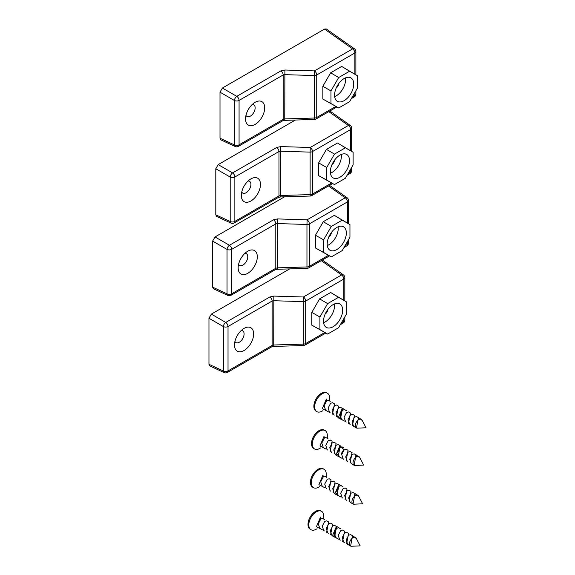 <?xml version="1.0" encoding="UTF-8"?>
<svg xmlns="http://www.w3.org/2000/svg" width="575" height="575" viewBox="0 0 575 575"><rect width="100%" height="100%" fill="white"/><g stroke="black" fill="none" stroke-linecap="round" stroke-linejoin="round"><path stroke-width="0.86" d="M208.962 318.255L223.366 326.571L223.366 370.983A3.385 1.948 -65.2 0 0 224.214 372.607L209.753 365.923L208.962 364.327L208.962 318.255L211.356 314.115L225.759 322.431A3.385 1.955 60 0 1 228.023 326.499L228.023 370.918A3.385 1.955 60 0 1 227.326 372.463L271.422 347.005L273.822 346.43L303.399 345.539L303.298 344.109A3.385 1.955 0 0 0 305.692 343.534L324.803 332.501M289.671 268.899L211.356 314.115M241.248 330.51A6.778 3.917 -60 0 1 242.765 330.869A6.778 3.917 -60 0 1 244.088 333.924A6.778 3.917 -60 0 1 239.293 342.233A6.778 3.917 -60 0 1 235.987 342.614A6.778 3.917 -60 0 1 234.916 341.478M253.64 333.924A13.541 7.82 -60 0 1 244.059 350.506A13.541 7.82 -60 0 1 234.492 344.957A13.541 7.82 -60 0 1 244.052 328.404A13.541 7.82 -60 0 1 253.64 333.924M208.962 364.327L223.366 370.983A3.385 1.955 0 0 0 228.023 370.918L272.126 345.453L273.722 345L273.822 346.43M273.722 300.732L272.126 301.041L228.023 326.499A3.385 1.955 180 0 1 223.366 326.571A3.385 1.747 -60 0 1 225.759 322.431L269.855 296.973L273.844 296.089L273.722 345L303.298 344.109L303.298 301.623L273.722 300.732M344.827 300.883L344.827 277.646A3.385 1.955 180 0 1 343.836 279.033L305.692 301.056A3.385 1.955 180 0 1 303.298 301.623L303.42 296.988A3.385 1.955 60 0 1 305.692 301.056L305.692 343.534A3.385 1.955 60 0 1 304.987 345.086L325.817 333.062M343.836 300.279L343.836 279.033A3.385 1.955 -120 0 0 341.572 274.958L321.26 260.64M346.287 301.76L330.639 292.502L319.607 298.878L311.801 312.397L311.801 325.141L327.642 334.061L338.56 327.75L346.287 314.374L346.287 301.76L338.56 297.304L327.642 303.607L319.916 316.99L319.916 329.597L327.642 334.061M340.335 324.674L343.138 323.064A3.385 1.955 -120 0 0 343.836 321.511L343.836 318.615M330.639 292.502L338.56 297.304M311.801 325.141L319.916 329.597M311.801 312.397L319.916 316.99M319.607 298.878L327.642 303.607M333.098 326.737A13.541 7.82 120 0 0 341.967 314.726A13.541 7.82 120 0 0 339.789 303.909A13.541 7.82 120 0 0 333.098 304.628A13.541 7.82 120 0 0 324.278 316.48A13.541 7.82 120 0 0 326.248 327.355A13.541 7.82 120 0 0 333.098 326.737M323.624 322.697A13.34 7.705 120 0 0 325.119 321.971A13.34 7.705 120 0 0 334.434 303.967M325.213 313.972A3.608 2.084 120 0 0 327.671 309.709M330.251 401.379L328.627 400.444A4.967 2.868 120 0 0 326.564 400.473M328.541 411.858L322.302 408.624L326.384 398.985L326.629 400.969L324.127 405.785L325.644 410.183L326.255 410.536M334.24 403.686L332.602 402.737L330.618 403.269L328.124 408.063L329.619 412.483L330.244 412.836M338.229 405.986L336.591 405.037L334.607 405.569L332.106 410.385L333.622 414.791L334.233 415.143M342.218 408.293L340.58 407.344L338.596 407.876L336.102 412.67L337.597 417.083L338.222 417.443M339.782 417.378L340.156 417.285M346.207 410.593L344.569 409.644L342.585 410.176L340.084 414.992L341.6 419.398L342.211 419.75M350.197 412.9L348.558 411.944L346.574 412.483L344.08 417.277L345.575 421.691L346.2 422.05M354.186 415.2L352.547 414.252L350.563 414.783L348.062 419.592L349.578 424.005L350.189 424.357M358.275 417.558L356.536 416.552L354.552 417.091L352.058 421.892L353.56 426.305L356.378 427.929A4.967 2.868 120 0 0 357.384 428.159L366.038 427.771L362.042 420.088A4.967 2.868 120 0 0 361.337 419.326A4.967 2.868 120 0 0 358.857 419.577A4.967 2.868 120 0 0 355.616 423.948A4.967 2.868 120 0 0 356.378 427.929M329.655 401.041L329.655 398.108A10.609 6.124 120 0 0 327.463 393.257A10.609 6.124 120 0 0 319.29 396.096A10.609 6.124 120 0 0 314.662 406.769A10.609 6.124 120 0 0 316.854 411.628A10.609 6.124 120 0 0 322.158 411.096L322.949 410.643M361.337 419.326L360.525 418.859L358.541 419.391L358.297 417.407L358.06 419.118L358.541 419.391M334.463 403.815L332.53 414.158M338.452 406.115L336.519 416.465M342.441 408.423L340.508 418.765M346.43 410.723L342.341 408.2L338.258 417.838L344.497 421.065M350.419 413.022L348.486 423.372M354.408 415.33L352.475 425.673M358.397 417.63L356.464 427.973M362.279 420.541L358.297 417.407M327.463 393.257L326.665 392.797A10.609 6.124 120 0 0 318.493 395.636A10.609 6.124 120 0 0 313.864 406.309A10.609 6.124 120 0 0 316.056 411.161L316.854 411.628M324.523 29.073L326.298 28.966L354.437 48.803A3.385 1.948 -54.8 0 0 352.612 48.882L324.523 29.073L222.396 88.04L236.799 96.356A3.385 1.955 60 0 1 239.071 100.424L239.071 144.835A3.385 1.955 60 0 1 238.366 146.388L282.469 120.923L284.869 120.355L314.446 119.456L314.338 118.026A3.385 1.955 -0 0 0 316.732 117.458L335.85 106.418M220.009 92.18L234.413 100.496L234.413 144.907A3.385 1.948 -65.2 0 0 235.254 146.524L220.8 139.84L220.009 138.244L220.009 92.18L222.396 88.04M252.296 104.434A6.778 3.917 -60 0 1 253.812 104.794A6.778 3.917 -60 0 1 255.135 107.848A6.778 3.917 -60 0 1 250.341 116.15A6.778 3.917 -60 0 1 247.034 116.531A6.778 3.917 -60 0 1 245.963 115.403M264.687 107.841A13.541 7.82 -60 0 1 255.099 124.43A13.541 7.82 -60 0 1 245.539 118.881A13.541 7.82 -60 0 1 255.092 102.321A13.541 7.82 -60 0 1 264.687 107.841M220.009 138.244L234.413 144.907A3.385 1.955 -0 0 0 239.071 144.835L283.173 119.377L284.769 118.924L284.869 120.355M284.769 74.649L283.173 74.966L239.071 100.424A3.385 1.955 180 0 1 234.413 100.496A3.385 1.747 -60 0 1 236.799 96.356L280.902 70.89L284.891 70.013L284.769 118.924L314.338 118.026L314.338 75.548L284.769 74.649M355.875 74.8L355.875 51.57A3.385 1.955 180 0 1 354.883 52.95L316.732 74.973A3.385 1.955 180 0 1 314.338 75.548L314.467 70.905A3.385 1.955 60 0 1 316.732 74.973L316.732 117.458A3.385 1.955 60 0 1 316.034 119.003L336.864 106.979M354.883 74.197L354.883 52.95A3.385 1.955 -120 0 0 352.612 48.882L314.467 70.905L284.891 70.013M357.327 75.684L341.687 66.427L330.647 72.795L322.841 86.315L322.841 99.058L338.682 107.978L349.607 101.674L357.327 88.298L357.327 75.684L349.607 71.228L338.682 77.532L330.963 90.907L330.963 103.522L338.682 107.978M351.382 98.598L354.178 96.981A3.385 1.955 -120 0 0 354.883 95.436L354.883 92.539M341.687 66.427L349.607 71.228M322.841 99.058L330.963 103.522M322.841 86.315L330.963 90.907M330.647 72.795L338.682 77.532M344.145 100.654A13.541 7.82 120 0 0 353.014 88.651A13.541 7.82 120 0 0 350.829 77.826A13.541 7.82 120 0 0 344.145 78.545A13.541 7.82 120 0 0 335.326 90.404A13.541 7.82 120 0 0 337.295 101.279A13.541 7.82 120 0 0 344.145 100.654M334.664 96.622A13.34 7.705 120 0 0 336.167 95.888A13.34 7.705 120 0 0 345.482 77.884M336.26 87.889A3.608 2.084 120 0 0 338.718 83.627M326.844 477.415L325.22 476.474A4.967 2.868 120 0 0 323.157 476.51M325.127 487.887L318.895 484.653L322.978 475.015L323.215 476.998L320.721 481.814L322.237 486.22M330.833 479.715L329.188 478.767L327.204 479.298L324.71 484.1L326.212 488.513M334.822 482.015L333.177 481.067L331.193 481.606L328.699 486.414L330.208 490.82L330.819 491.172M338.812 484.323L337.166 483.374L335.182 483.906L332.688 488.707L334.183 493.12L334.808 493.479M336.368 493.408L336.742 493.314M342.801 486.622L341.155 485.674L339.171 486.213L336.677 491.028L338.193 495.427M346.79 488.93L345.144 487.981L343.16 488.513L340.666 493.307L342.168 497.727L342.786 498.079M350.779 491.23L349.133 490.281L347.149 490.813L344.655 495.628L346.164 500.034L346.775 500.387M354.868 493.594L353.122 492.588L351.138 493.12L348.644 497.921L350.146 502.334L352.964 503.959A4.967 2.868 120 0 0 353.977 504.189L362.624 503.808L358.635 496.117A4.967 2.868 120 0 0 357.93 495.363A4.967 2.868 120 0 0 355.443 495.607A4.967 2.868 120 0 0 352.202 499.984A4.967 2.868 120 0 0 352.964 503.959M326.248 477.07L326.248 474.145A10.609 6.124 120 0 0 324.048 469.286A10.609 6.124 120 0 0 315.876 472.125A10.609 6.124 120 0 0 311.248 482.799A10.609 6.124 120 0 0 313.447 487.658A10.609 6.124 120 0 0 318.744 487.133L319.542 486.673M357.93 495.363L357.111 494.888L355.127 495.42L354.89 493.443L354.646 495.147L355.127 495.42M331.056 479.845L329.116 490.188M335.045 482.145L333.105 492.495M339.034 484.452L337.094 494.795M343.023 486.752L338.934 484.229L334.851 493.868L341.083 497.102M347.012 489.059L345.072 499.402M351.002 491.359L349.061 501.702M354.991 493.659L353.05 504.009M358.865 496.57L354.89 493.443M324.048 469.286L323.251 468.826A10.609 6.124 120 0 0 315.078 471.665A10.609 6.124 120 0 0 310.45 482.339A10.609 6.124 120 0 0 312.649 487.198L313.447 487.658M215.798 168.755L230.201 177.071L230.201 221.483A3.385 1.948 -65.2 0 0 231.042 223.107L216.588 216.423L215.798 214.827L215.798 168.755L218.184 164.615L232.588 172.931A3.385 1.955 60 0 1 234.859 176.999L234.859 221.418A3.385 1.955 60 0 1 234.154 222.963L278.257 197.505L280.658 196.93L310.234 196.039L310.126 194.609A3.385 1.955 0 0 0 312.52 194.034L331.638 183.001M295.406 120.031L218.184 164.615M248.084 181.01A6.778 3.917 -60 0 1 249.6 181.369A6.778 3.917 -60 0 1 250.923 184.424A6.778 3.917 -60 0 1 246.129 192.733A6.778 3.917 -60 0 1 242.822 193.114A6.778 3.917 -60 0 1 241.752 191.978M260.475 184.424A13.541 7.82 -60 0 1 250.887 201.006A13.541 7.82 -60 0 1 241.327 195.457A13.541 7.82 -60 0 1 250.88 178.904A13.541 7.82 -60 0 1 260.475 184.424M215.798 214.827L230.201 221.483A3.385 1.955 0 0 0 234.859 221.418L278.961 195.953L280.557 195.5L280.658 196.93M280.557 151.232L278.961 151.541L234.859 176.999A3.385 1.955 180 0 1 230.201 177.071A3.385 1.747 -60 0 1 232.588 172.931L276.69 147.473L280.679 146.589L280.557 195.5L310.126 194.609L310.126 152.123L280.557 151.232M351.663 151.383L351.663 128.146A3.385 1.955 180 0 1 350.671 129.526L312.52 151.556A3.385 1.955 180 0 1 310.126 152.123L310.256 147.48A3.385 1.955 60 0 1 312.52 151.556L312.52 194.034A3.385 1.955 60 0 1 311.822 195.586L332.652 183.554M350.671 150.779L350.671 129.526A3.385 1.955 -120 0 0 348.4 125.458L328.799 111.636M353.115 152.26L337.475 143.002L326.435 149.378L318.629 162.897L318.629 175.641L334.47 184.561L345.395 178.25L353.115 164.874L353.115 152.26L345.395 147.804L334.47 154.107L326.751 167.483L326.751 180.097L334.47 184.561M347.171 175.174L349.967 173.564A3.385 1.955 -120 0 0 350.671 172.011L350.671 169.115M337.475 143.002L345.395 147.804M318.629 175.641L326.751 180.097M318.629 162.897L326.751 167.483M326.435 149.378L334.47 154.107M339.933 177.237A13.541 7.82 120 0 0 348.802 165.226A13.541 7.82 120 0 0 346.617 154.409A13.541 7.82 120 0 0 339.933 155.128A13.541 7.82 120 0 0 331.114 166.98A13.541 7.82 120 0 0 333.083 177.855A13.541 7.82 120 0 0 339.933 177.237M330.452 173.197A13.34 7.705 120 0 0 331.955 172.471A13.34 7.705 120 0 0 341.27 154.459M332.048 164.472A3.608 2.084 120 0 0 334.506 160.209M324.386 519.477L322.762 518.535A4.967 2.868 120 0 0 320.699 518.571M322.676 529.949L316.437 526.714L320.519 517.076L320.764 519.06L318.262 523.875L319.779 528.281L320.39 528.626M328.375 521.777L326.737 520.828L324.753 521.36L322.259 526.154L323.754 530.574L324.379 530.933M332.364 524.077L330.726 523.128L328.742 523.667L326.241 528.475L327.757 532.881L328.368 533.233M336.353 526.384L334.715 525.435L332.731 525.967L330.237 530.768L331.732 535.174L332.357 535.541M333.917 535.469L334.291 535.375M340.342 528.684L338.704 527.735L336.72 528.274L334.219 533.09L335.735 537.488L336.346 537.841M344.332 530.991L342.693 530.042L340.709 530.574L338.215 535.368L339.71 539.788L340.335 540.141M348.321 533.291L346.682 532.342L344.698 532.874L342.197 537.69L343.713 542.096L344.324 542.448M352.41 535.656L350.671 534.649L348.687 535.181L346.193 539.982L347.695 544.396L350.513 546.02A4.967 2.868 120 0 0 351.519 546.25L360.173 545.869L356.177 538.178A4.967 2.868 120 0 0 355.472 537.424A4.967 2.868 120 0 0 352.993 537.668A4.967 2.868 120 0 0 349.751 542.038A4.967 2.868 120 0 0 350.513 546.02M323.79 519.132L323.79 516.199A10.609 6.124 120 0 0 321.598 511.348A10.609 6.124 120 0 0 313.425 514.187A10.609 6.124 120 0 0 308.797 524.86A10.609 6.124 120 0 0 310.989 529.719A10.609 6.124 120 0 0 316.293 529.194L317.084 528.734M355.472 537.424L354.66 536.949L352.676 537.481L352.432 535.505L352.195 537.208L352.676 537.481M328.598 521.906L326.665 532.249M332.587 524.206L330.654 534.556M336.576 526.513L334.643 536.856M340.565 528.813L336.476 526.29L332.393 535.929L338.632 539.163M344.554 531.12L342.621 541.463M348.543 533.42L346.61 543.763M352.533 535.72L350.599 546.07M356.414 538.631L352.432 535.505M321.598 511.348L320.8 510.887A10.609 6.124 120 0 0 312.627 513.727A10.609 6.124 120 0 0 307.999 524.4A10.609 6.124 120 0 0 310.191 529.259L310.989 529.719M212.628 241.09L227.032 249.413L227.032 293.825A3.385 1.948 -65.2 0 0 227.88 295.442L213.418 288.758L212.628 287.162L212.628 241.09L215.021 236.95L229.425 245.273A3.385 1.955 60 0 1 231.696 249.342L231.696 293.753A3.385 1.955 60 0 1 230.992 295.298L275.094 269.84L277.488 269.265L307.064 268.374L306.964 266.944A3.385 1.955 0 0 0 309.357 266.369L328.469 255.336M284.546 196.815L215.021 236.95M244.914 253.345A6.778 3.917 -60 0 1 246.438 253.712A6.778 3.917 -60 0 1 247.76 256.759A6.778 3.917 -60 0 1 242.959 265.068A6.778 3.917 -60 0 1 239.66 265.449A6.778 3.917 -60 0 1 238.582 264.313M257.305 256.759A13.541 7.82 -60 0 1 247.724 273.348A13.541 7.82 -60 0 1 238.158 267.792A13.541 7.82 -60 0 1 247.717 251.239A13.541 7.82 -60 0 1 257.305 256.759M212.628 287.162L227.032 293.825A3.385 1.955 0 0 0 231.696 293.753L275.792 268.288L277.387 267.842L277.488 269.265M277.387 223.567L275.792 223.876L231.696 249.342A3.385 1.955 180 0 1 227.032 249.413A3.385 1.747 -60 0 1 229.425 245.273L273.527 219.808L277.517 218.924L277.387 267.842L306.964 266.944L306.964 224.466L277.387 223.567M348.493 223.718L348.493 200.488A3.385 1.955 180 0 1 347.501 201.868L309.357 223.891A3.385 1.955 180 0 1 306.964 224.466L307.086 219.822A3.385 1.955 60 0 1 309.357 223.891L309.357 266.369A3.385 1.955 60 0 1 308.66 267.921L329.489 255.897M347.501 223.114L347.501 201.868A3.385 1.955 -120 0 0 345.237 197.8L328.469 185.977M349.952 224.602L334.312 215.338L323.272 221.713L315.467 235.232L315.467 247.976L331.308 256.896L342.233 250.592L349.952 237.209L349.952 224.602L342.233 220.139L331.308 226.449L323.581 239.825L323.581 252.432L331.308 256.896M344.008 247.516L346.804 245.899A3.385 1.955 -120 0 0 347.501 244.346L347.501 241.45M334.312 215.338L342.233 220.139M315.467 247.976L323.581 252.432M315.467 235.232L323.581 239.825M323.272 221.713L331.308 226.449M336.77 249.572A13.541 7.82 120 0 0 345.632 237.568A13.541 7.82 120 0 0 343.455 226.744A13.541 7.82 120 0 0 336.77 227.463A13.541 7.82 120 0 0 327.944 239.315A13.541 7.82 120 0 0 329.913 250.197A13.541 7.82 120 0 0 336.77 249.572M327.29 245.532A13.34 7.705 120 0 0 328.792 244.806A13.34 7.705 120 0 0 338.107 226.802M328.878 236.807A3.608 2.084 120 0 0 331.344 232.544M327.901 438.689L326.277 437.747A4.967 2.868 120 0 0 324.214 437.783M326.183 449.161L319.952 445.927L324.034 436.296L324.271 438.272L321.777 443.088L323.294 447.494L323.897 447.846M331.89 440.989L330.244 440.04L328.26 440.579L325.766 445.373L327.268 449.787L327.887 450.146M334.24 442.348L332.249 442.879L329.755 447.688L331.272 452.101L331.876 452.446M339.868 445.596L338.222 444.647L336.238 445.179L333.744 449.981L335.247 454.394L335.865 454.753M337.432 454.688L337.805 454.595M342.218 446.955L340.228 447.487L337.733 452.302L339.25 456.708L339.854 457.053M347.846 450.203L346.2 449.255L344.217 449.787L341.723 454.581L343.225 459.001L343.843 459.36M350.197 451.555L348.206 452.094L345.712 456.902L347.228 461.308L347.832 461.66M355.925 454.868L354.178 453.862L352.195 454.394L349.701 459.195L351.21 463.608L354.02 465.232A4.967 2.868 120 0 0 355.034 465.463L363.688 465.082L359.691 457.398A4.967 2.868 120 0 0 358.987 456.636A4.967 2.868 120 0 0 356.507 456.881A4.967 2.868 120 0 0 353.266 461.258A4.967 2.868 120 0 0 354.02 465.232M327.304 438.344L327.304 435.419A10.609 6.124 120 0 0 325.112 430.56A10.609 6.124 120 0 0 316.94 433.406A10.609 6.124 120 0 0 312.304 444.08A10.609 6.124 120 0 0 314.503 448.931A10.609 6.124 120 0 0 319.808 448.407L320.598 447.947M358.175 456.162L356.184 456.701L355.947 454.717L355.709 456.421L356.184 456.701M332.113 441.118L330.172 451.468M336.102 443.426L334.161 453.768M340.091 445.726L338.409 455.946M341.406 453.503L343.721 449.528M343.728 449.506L339.99 445.503L335.908 455.141L342.139 458.376M348.069 450.333L346.128 460.676M352.058 452.633L350.118 462.983M356.047 454.94L354.114 465.283M359.928 457.844L355.947 454.717M325.112 430.56L324.314 430.1A10.609 6.124 120 0 0 316.142 432.946A10.609 6.124 120 0 0 311.506 443.62A10.609 6.124 120 0 0 313.706 448.471L314.503 448.931M271.422 347.005A3.385 1.955 60 0 0 272.126 345.453L272.126 301.041A3.385 1.955 -120 0 0 269.855 296.973M344.827 277.646A3.385 3.385 0 0 0 343.397 274.879A3.385 1.948 -54.8 0 0 341.572 274.958L303.42 296.988L273.844 296.089M341.327 322.956L343.836 321.511A3.385 1.955 0 0 0 344.827 320.131L344.827 316.897M342.585 410.176L342.341 408.2M282.469 120.923A3.385 1.955 60 0 0 283.173 119.377L283.173 74.966A3.385 1.955 -120 0 0 280.902 70.89M352.374 96.88L354.883 95.436A3.385 1.955 -0 0 0 355.875 94.048L355.875 90.821M339.171 486.213L338.934 484.229M278.257 197.505A3.385 1.955 60 0 0 278.961 195.953L278.961 151.541A3.385 1.955 -120 0 0 276.69 147.473M351.663 128.146A3.385 3.385 0 0 0 350.225 125.379A3.385 1.948 -54.8 0 0 348.4 125.458L310.256 147.48L280.679 146.589M348.162 173.456L350.671 172.011A3.385 1.955 0 0 0 351.663 170.631L351.663 167.397M336.72 528.274L336.476 526.29M275.094 269.84A3.385 1.955 60 0 0 275.792 268.288L275.792 223.876A3.385 1.955 -120 0 0 273.527 219.808M348.493 200.488A3.385 3.385 0 0 0 347.063 197.721A3.385 1.948 -54.8 0 0 345.237 197.8L307.086 219.822L277.517 218.924M345 245.798L347.501 244.346A3.385 1.955 -0 0 0 348.493 242.966L348.493 239.732M340.228 447.487L339.99 445.503M343.397 274.879L322.331 260.029M343.138 323.064A3.385 3.385 0 0 0 344.827 320.131M303.399 345.539A3.385 3.385 0 0 0 304.987 345.086M224.214 372.607A3.385 3.385 0 0 0 227.326 372.463M354.178 96.981A3.385 3.385 0 0 0 355.875 94.048M314.446 119.456A3.385 3.385 0 0 0 316.034 119.003M355.875 51.57A3.385 3.385 0 0 0 354.437 48.803M235.254 146.524A3.385 3.385 0 0 0 238.366 146.388M322.23 486.213L322.841 486.565M326.219 488.52L326.83 488.872M338.186 495.427L338.797 495.779M350.225 125.379L329.863 111.025M349.967 173.564A3.385 3.385 0 0 0 351.663 170.631M310.234 196.039A3.385 3.385 0 0 0 311.822 195.586M231.042 223.107A3.385 3.385 0 0 0 234.154 222.963M347.063 197.721L329.533 185.358M346.804 245.899A3.385 3.385 0 0 0 348.493 242.966M307.064 268.374A3.385 3.385 0 0 0 308.66 267.921M227.88 295.442A3.385 3.385 0 0 0 230.992 295.298M334.233 442.348L335.879 443.296M342.211 446.955L343.857 447.903M350.189 451.555L351.835 452.503M358.168 456.162L358.987 456.636"/></g></svg>
